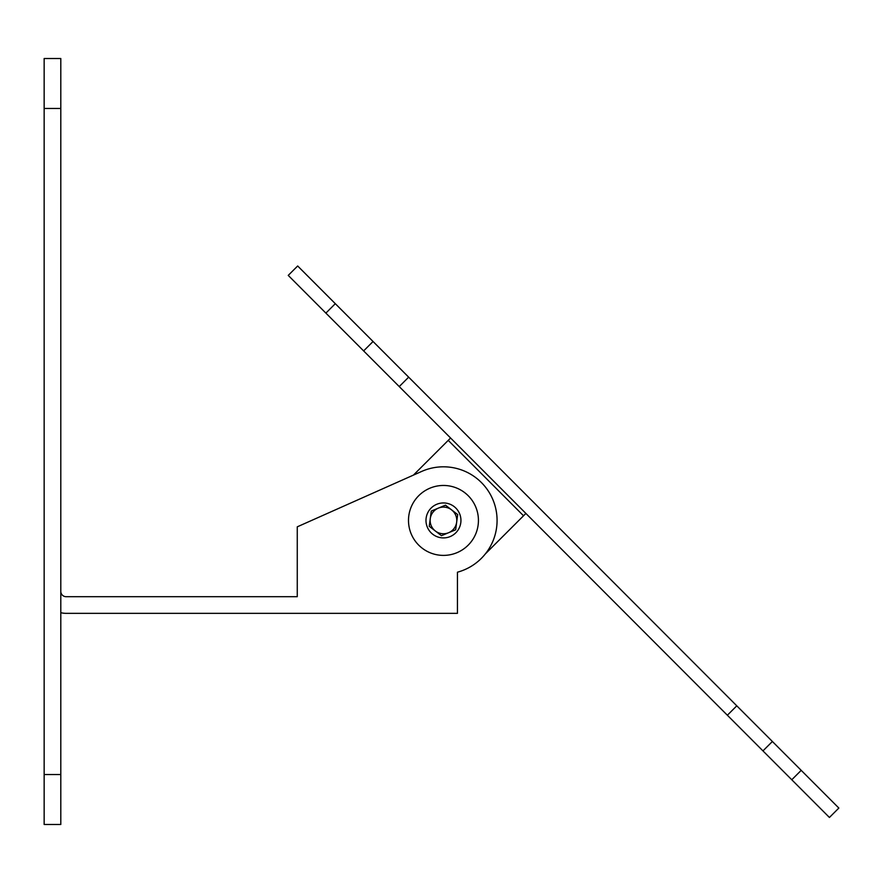 <?xml version="1.0" encoding="UTF-8"?>
<svg xmlns="http://www.w3.org/2000/svg" width="883" height="883" viewBox="0 0 883 883"><rect width="100%" height="100%" fill="white"/><g stroke="black" fill="none" stroke-linecap="round" stroke-linejoin="round"><path stroke-width="1.32" d="M413.443 475.098L448.233 440.363L523.531 515.782L525.893 513.431M408.663 377.162L399.237 386.577L363.63 350.915L373.056 341.5L408.663 377.162L772.393 741.488L762.956 750.892L727.36 715.23L736.786 705.826M801.201 770.351L791.775 779.755L829.424 817.47L838.85 808.055L772.393 741.488M373.056 341.5L297.67 265.982L288.233 275.386L297.67 265.982M60.806 612.692A21.976 21.976 0 0 0 66.126 613.343L457.449 613.343L457.449 572.195A53.62 53.62 0 0 0 493.983 502.482A53.62 53.62 0 0 0 421.655 471.445L297.262 526.831L297.262 596.698L66.126 596.698A5.331 5.331 0 0 1 60.806 591.367M60.806 774.534L60.806 824.49L44.15 824.49L44.15 774.534L60.806 774.534L60.806 58.51L44.15 58.51L44.15 774.534M448.542 532.747A13.322 13.322 0 0 0 451.577 509.866A13.322 13.322 0 0 0 430.253 518.674A13.322 13.322 0 0 0 448.542 532.747M431.268 511.058L445.485 505.175L457.681 514.557L455.65 529.8L441.434 535.683L429.248 526.301L431.268 511.058M427.306 527.107A17.483 17.483 0 0 0 457.317 531.091A17.483 17.483 0 0 0 445.76 503.1A17.483 17.483 0 0 0 427.306 527.107M411.147 533.785A34.967 34.967 0 0 0 456.809 552.747A34.967 34.967 0 0 0 475.782 507.074A34.967 34.967 0 0 0 430.109 488.111A34.967 34.967 0 0 0 411.147 533.785M399.237 386.577L727.36 715.23M791.775 779.755L762.956 750.892M363.63 350.915L288.233 275.386M450.595 438.012L448.233 440.363M523.531 515.782L485.33 553.928M44.15 108.466L60.806 108.466M335.308 303.686L325.882 313.101"/></g></svg>
